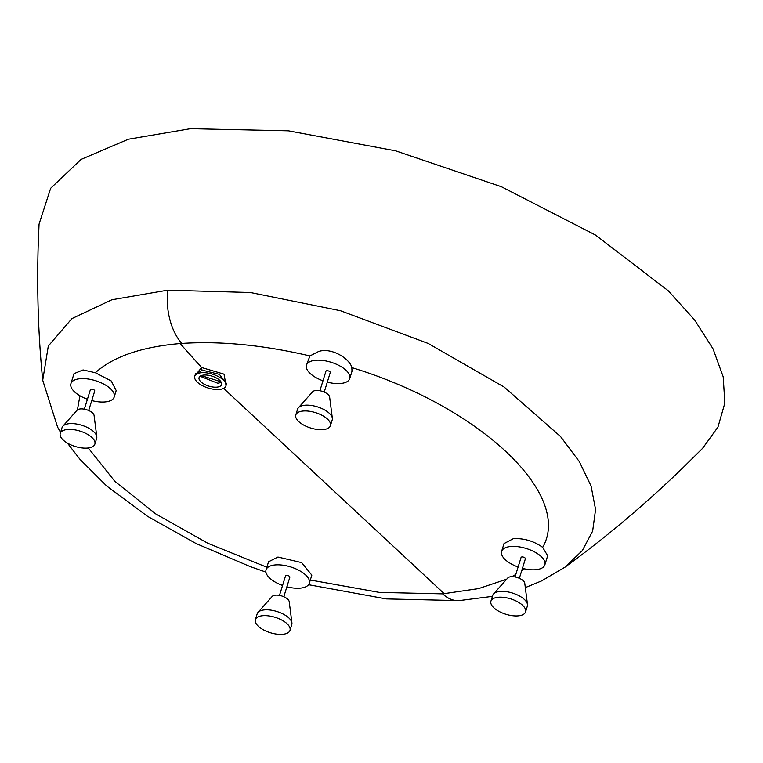 <?xml version="1.0" encoding="UTF-8"?>
<svg xmlns="http://www.w3.org/2000/svg" width="763" height="763" viewBox="0 0 763 763"><rect width="100%" height="100%" fill="white"/><g stroke="black" fill="none" stroke-linecap="round" stroke-linejoin="round"><path stroke-width="1.14" d="M200.602 375.921L201.012 376.626L217.875 383.274L221.299 382.368M220.946 381.748L201.26 375.615M216.673 387.146A11.779 5.236 -162.8 0 0 221.585 384.581A11.779 5.236 -162.8 0 0 216.339 377.952A11.779 5.236 -162.8 0 0 203.988 375.043A11.779 5.236 -162.8 0 0 199.076 377.618A11.779 5.236 -162.8 0 0 204.322 384.247A11.779 5.236 -162.8 0 0 216.673 387.146M60.563 432.392L57.559 427.042L42.718 380.232C38.36 336.702 36.853 291.991 38.169 246.115L39.056 224.122L50.663 188.27L81.078 159.4L128.365 139.219L190.483 128.689L288.395 130.816L395.568 150.826L501.434 186.744L595.483 235.042L668.417 290.903L694.692 320.069L713.024 348.825L723.2 376.817L724.85 403.064L717.945 427.108L702.551 448.377M42.718 380.232L48.307 346.04L71.875 318.629L111.865 299.773L167.66 290.188L250.388 292.506L340.46 310.722L428.129 343.426L504.162 387.06L560.481 436.465L579.317 461.605L591.067 486.031L595.569 509.484L592.641 531.096L582.322 550.59L564.887 567.252M518.106 567.014A22.652 10.072 17.2 0 1 501.596 551.411A22.652 10.072 17.2 0 1 511.038 546.47A22.652 10.072 17.2 0 1 534.787 552.059A22.652 10.072 17.2 0 1 544.868 564.801L547.662 555.779L542.665 547.367C573.061 494.634 480.108 406.708 351.848 367.604C349.931 358.915 331.667 347.117 318.619 351.485L309.921 355.94C263.531 345.067 220.831 340.899 181.823 343.426L180.087 343.55C141.451 346.888 113.21 356.617 95.365 372.735L83.072 369.931L74.011 373.651L70.921 383.617A22.652 10.072 17.2 0 1 80.363 378.677A22.652 10.072 17.2 0 1 104.111 384.266A22.652 10.072 17.2 0 1 114.192 397.018A22.652 10.072 17.2 0 1 104.75 401.958A22.652 10.072 17.2 0 1 91.76 400.565M310.322 580.023L379.364 592.403L442.674 593.862L478.592 588.597L506.689 579.203M511.839 576.675L515.788 574.482M521.692 570.734L524.343 568.817M309.921 355.94L306.468 365.181A22.652 10.072 17.2 0 1 315.911 360.241A22.652 10.072 17.2 0 1 339.659 365.83A22.652 10.072 17.2 0 1 349.74 378.572A22.652 10.072 17.2 0 1 340.298 383.512A22.652 10.072 17.2 0 1 327.298 382.12M322.978 380.785A22.652 10.072 17.2 0 1 306.468 365.181M544.868 564.801A22.652 10.072 17.2 0 1 535.426 569.742A22.652 10.072 17.2 0 1 522.426 568.349M542.665 547.367C534.024 541.158 524.295 538.23 513.47 538.592L504.019 543.58L501.596 551.411M194.927 375.711L201.642 367.528L224.017 374.156L226.048 385.468M349.74 378.572L351.991 371.304L351.848 367.604M225.905 385.916L226.611 383.636L219.391 374.366L202.338 370.169L195.509 373.841L194.756 376.273A16.309 7.258 -162.8 0 0 202.014 385.449A16.309 7.258 -162.8 0 0 219.115 389.473A16.309 7.258 -162.8 0 0 225.905 385.916A16.309 7.258 -162.8 0 0 218.647 376.741A16.309 7.258 -162.8 0 0 201.546 372.716A16.309 7.258 -162.8 0 0 194.756 376.273M519.345 578.306L525.392 558.774A2.26 1.011 -162.8 0 0 524.391 557.505A2.26 1.011 -162.8 0 0 522.016 556.942A2.26 1.011 -162.8 0 0 521.072 557.438L515.025 576.962M324.227 392.068L330.265 372.544A2.26 1.011 -162.8 0 0 329.263 371.266A2.26 1.011 -162.8 0 0 326.888 370.713A2.26 1.011 -162.8 0 0 325.944 371.209L319.897 390.732M114.192 397.018L116.195 390.57L111.245 380.956L95.365 372.735M79.915 395.759L77.435 409.884M88.289 447.976L114.898 481.396L155.805 513.947L207.746 543.227L266.859 567.233M309.32 583.247L311.838 575.13L301.671 562.627L277.932 557.038L268.547 561.778L266.049 569.856A22.652 10.072 17.2 0 1 275.491 564.906A22.652 10.072 17.2 0 1 299.239 570.505A22.652 10.072 17.2 0 1 309.32 583.247A22.652 10.072 17.2 0 1 299.878 588.187A22.652 10.072 17.2 0 1 286.888 586.795M282.558 585.459A22.652 10.072 17.2 0 1 266.049 569.856M87.43 399.23A22.652 10.072 17.2 0 1 70.921 383.617M283.807 596.742L289.845 577.219A2.26 1.011 -162.8 0 0 288.843 575.941A2.26 1.011 -162.8 0 0 286.468 575.388A2.26 1.011 -162.8 0 0 285.524 575.884L279.477 595.407M88.68 410.513L94.726 390.99A2.26 1.011 -162.8 0 0 93.715 389.712A2.26 1.011 -162.8 0 0 91.341 389.159A2.26 1.011 -162.8 0 0 90.396 389.645L84.35 409.178M493.547 593.957L507.786 577.972A9.061 4.034 17.2 0 1 511.153 576.704A9.061 4.034 17.2 0 1 519.889 578.554A9.061 4.034 17.2 0 1 524.753 583.218L527.471 604.458A18.121 8.059 -162.8 0 0 517.753 595.121A18.121 8.059 -162.8 0 0 500.28 591.43A18.121 8.059 -162.8 0 0 493.547 593.957A18.121 8.059 -162.8 0 0 492.726 595.378L490.924 601.196A18.121 8.059 -162.8 0 0 498.992 611.392A18.121 8.059 -162.8 0 0 517.991 615.865A18.121 8.059 -162.8 0 0 525.545 611.907A18.121 8.059 -162.8 0 0 517.476 601.711A18.121 8.059 -162.8 0 0 498.477 597.238A18.121 8.059 -162.8 0 0 490.924 601.196M525.545 611.907L527.347 606.099A18.121 8.059 -162.8 0 0 527.471 604.458M257.999 612.403L272.238 596.408A9.061 4.034 17.2 0 1 275.605 595.15A9.061 4.034 17.2 0 1 284.351 596.99A9.061 4.034 17.2 0 1 289.206 601.664L291.924 622.904A18.121 8.059 -162.8 0 0 282.205 613.566A18.121 8.059 -162.8 0 0 264.732 609.866A18.121 8.059 -162.8 0 0 257.999 612.403A18.121 8.059 -162.8 0 0 257.179 613.824L255.376 619.642A18.121 8.059 -162.8 0 0 263.445 629.837A18.121 8.059 -162.8 0 0 282.444 634.311A18.121 8.059 -162.8 0 0 289.997 630.352A18.121 8.059 -162.8 0 0 281.938 620.157A18.121 8.059 -162.8 0 0 262.93 615.684A18.121 8.059 -162.8 0 0 255.376 619.642M289.997 630.352L291.8 624.544A18.121 8.059 -162.8 0 0 291.924 622.904M62.871 426.174L77.111 410.179A9.061 4.034 17.2 0 1 80.477 408.92A9.061 4.034 17.2 0 1 89.223 410.761A9.061 4.034 17.2 0 1 94.078 415.434L96.796 436.674A18.121 8.059 -162.8 0 0 87.077 427.337A18.121 8.059 -162.8 0 0 69.605 423.637A18.121 8.059 -162.8 0 0 62.871 426.174A18.121 8.059 -162.8 0 0 62.051 427.595L60.248 433.403A18.121 8.059 -162.8 0 0 68.317 443.608A18.121 8.059 -162.8 0 0 87.316 448.081A18.121 8.059 -162.8 0 0 94.87 444.123A18.121 8.059 -162.8 0 0 86.81 433.928A18.121 8.059 -162.8 0 0 67.802 429.455A18.121 8.059 -162.8 0 0 60.248 433.403M94.87 444.123L96.672 438.305A18.121 8.059 -162.8 0 0 96.796 436.674M298.419 407.728L312.658 391.743A9.061 4.034 17.2 0 1 316.025 390.475A9.061 4.034 17.2 0 1 324.761 392.325A9.061 4.034 17.2 0 1 329.626 396.989L332.344 418.229A18.121 8.059 -162.8 0 0 322.625 408.892A18.121 8.059 -162.8 0 0 305.152 405.201A18.121 8.059 -162.8 0 0 298.419 407.728A18.121 8.059 -162.8 0 0 297.599 409.149L295.796 414.967A18.121 8.059 -162.8 0 0 303.865 425.163A18.121 8.059 -162.8 0 0 322.863 429.636A18.121 8.059 -162.8 0 0 330.417 425.678A18.121 8.059 -162.8 0 0 322.348 415.482A18.121 8.059 -162.8 0 0 303.35 411.009A18.121 8.059 -162.8 0 0 295.796 414.967M330.417 425.678L332.22 419.869A18.121 8.059 -162.8 0 0 332.344 418.229M442.674 593.862A49.833 29.442 85.9 0 0 459.126 600.615L492.421 596.361M181.823 343.426A49.833 29.433 -94.1 0 1 167.66 290.188M180.087 343.55L201.642 367.528M444.266 593.738L223.607 388.367M201.499 367.537L202.014 370.198M525.316 587.596L541.663 580.872L565.03 567.147C605.44 537.801 644.725 504.686 682.875 467.824L702.694 448.234M459.126 600.615L386.288 598.917L308.567 584.706M265.915 572.097L250.054 566.528L196.139 543.561L147.497 516.284L106.772 486.06L79.924 459.259L67.411 443.093"/></g></svg>
